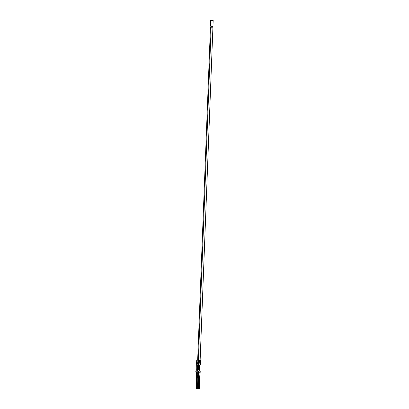 <?xml version="1.0" encoding="UTF-8"?>
<svg xmlns="http://www.w3.org/2000/svg" width="409" height="409" viewBox="0 0 409 409"><rect width="100%" height="100%" fill="white"/><g stroke="black" fill="none" stroke-linecap="round" stroke-linejoin="round"><path stroke-width="0.61" d="M197.634 369.291L198.488 369.301L198.15 369.291L198.365 363.683L198.048 363.673L198.365 363.683L198.15 369.291L198.943 369.358M197.527 363.667L198.227 363.667L211.151 27.178L210.456 27.178L197.665 360.089M212.225 27.275L211.151 27.178L212.225 27.275L211.151 27.178L198.227 363.667M198.437 363.724L198.048 363.703M211.295 27.183L211.335 26.064L211.295 27.183M199.955 365.881L199.909 367.098L199.955 365.881M198.876 369.67L197.296 369.593L196.928 371.024L197.363 371.065L197.332 370.324L197.455 371.07L197.307 370.252L197.455 371.07L197.828 371.101L197.803 373.279L198.641 373.305L197.368 373.269L198.636 373.315L197.803 373.279L197.782 372.226L196.53 372.113L196.816 377.635L196.443 387.282L196.887 388.448L197.435 388.494L197.818 378.443L197.731 377.717L196.816 377.635L197.731 377.717L197.716 376.74L197.813 384.935L197.465 388.494L198.058 388.514L198.094 387.614L198.058 388.514L197.465 388.494L197.47 387.594L197.465 388.494L196.484 388.438L197.659 388.514L196.484 388.438L196.039 387.272L196.443 387.282L196.816 377.635L196.729 372.584L196.325 372.568L195.819 371.628L196.402 372.103L197.757 372.221L197.772 373.279L197.854 371.101L197.757 372.221L197.798 371.101L196.248 370.963L196.223 371.638L196.248 370.963L195.845 370.953L195.819 371.628L195.845 370.953L197.107 370.881L197.281 370.615L196.719 370.6L197.092 369.889L196.755 369.572L198.876 369.67M196.908 385.298L197.343 385.324L196.908 385.298M197.358 386.894L196.821 386.863L197.358 386.894M196.637 362.722L197.102 362.717L197.204 360.114L196.739 360.073L196.632 362.752L196.734 360.073L198.058 360.135L197.261 360.119L197.164 362.717L197.956 362.742L198.058 360.135L197.956 362.742L196.622 362.763L196.785 369.567L197.158 365.084L196.744 365.073L196.739 360.073L196.632 362.722M198.529 360.145L199.873 360.15L199.347 360.176L199.244 362.773L200.262 362.819L200.364 360.171L199.873 360.15L200.441 360.176L200.277 362.982L199.168 362.773L199.265 360.176L198.529 360.145L198.426 362.752L198.529 360.145L199.873 360.15L198.529 360.145M198.426 362.752L199.168 362.773L198.426 362.752L198.452 365.125L198.426 362.752M199.065 387.65L199.255 388.545L198.242 388.514L198.846 388.535L198.304 388.484L197.859 387.323L198.263 387.333L198.636 377.686L199.551 377.768L200.18 372.287L198.953 372.18L198.636 377.686L199.106 372.645L198.702 372.635L198.247 371.694L198.825 372.17L200.18 372.287L199.863 373.345M198.253 388.519L197.659 388.514L198.253 388.519M200.047 365.191L199.899 369.695L199.357 371.091L199.607 370.615L199.602 371.111L200.226 371.167L200.18 372.287L200.226 371.167L198.677 371.029L198.651 371.704L198.677 371.029L198.273 371.019L198.247 371.694L198.273 371.019L199.459 370.943L199.071 370.845L199.336 369.654L198.641 369.629L199.336 369.654L199.336 370.237L199.832 370.145L199.771 369.685L199.321 369.634L199.791 365.155L199.219 365.135L199.045 369.624L199.321 369.634L198.84 369.618L199.009 365.13L198.738 365.13L198.564 369.613L198.84 369.618L198.564 369.613L198.738 365.13L199.086 365.365L199.198 362.844L199.086 365.365L199.791 365.155L200.277 362.982L199.428 366.817L200.753 362.855L200.338 362.824L200.773 362.865L200.047 365.206M197.23 369.608L196.882 369.583L197.02 370.176L197.358 370.186L197.184 369.588L197.598 369.588L197.767 365.104L197.368 365.089L197.194 369.572L197.946 369.613L196.882 369.583M198.212 378.126L197.849 378.443L197.598 384.705L198.038 378.105L197.317 375.574L198.733 375.615L197.317 375.574L198.212 378.126M197.803 384.721L197.184 384.695L197.803 384.721M199.444 378.499L199.178 384.757M197.21 386.899L196.821 386.863L197.21 386.899M198.268 371.116L197.854 371.101L198.268 371.116M197.332 370.324L197.02 370.176L196.565 370.999L196.719 370.6L197.281 370.615M196.412 377.625L196.325 372.568L196.039 387.272L196.412 377.625M197.69 375.37L197.654 373.269L197.69 375.37M198.232 377.676L198.702 372.635L197.859 387.323L198.232 377.676M199.255 388.545L199.638 378.494L199.551 377.768L198.636 377.686L198.263 387.333L199.035 388.55M198.631 385.339L199.163 385.385L198.631 385.339M198.539 386.904L199.132 386.955L198.539 386.904M198.662 385.365L198.319 385.334M198.421 372.159L198.953 372.18L198.421 372.159L198.825 372.17L198.651 371.704L198.247 371.694L198.421 372.159M196.53 372.113L195.998 372.093L196.53 372.113L196.126 372.103L196.325 372.568L196.729 372.584L196.53 372.113M197.598 369.588L196.755 369.572L196.744 365.073L197.256 365.319L197.128 362.788L197.256 365.319L197.767 365.104L197.598 369.588L197.966 369.286M196.663 370.779L197.164 370.789L196.663 370.779M199.607 370.615L199.802 370.252L199.336 370.237L199.117 370.666L199.607 370.615M199.541 370.677L199.071 370.845L199.541 370.677M195.819 371.628L196.402 372.103L195.819 371.628M199.106 372.645L198.549 372.17L199.106 372.645M200.083 373.34L199.638 378.494M199.398 384.751L198.984 384.741L199.408 384.751L199.295 387.645M197.496 387.599L197.813 384.935L197.184 384.695L197.608 384.705L197.491 387.599M199.827 369.23L199.74 367.977L199.827 369.23M198.375 377.032L198.263 377.553L198.375 377.032M198.104 376.97L198.539 376.965L198.074 376.95L198.483 376.986L198.099 376.986L198.217 377.548L198.6 377.543M198.907 375.406L197.496 375.365L198.907 375.406M198.089 376.955L198.191 377.517L198.656 377.533L198.191 377.517L198.074 376.95M198.626 365.753L198.477 369.618M196.928 365.089L196.893 366.75M198.186 365.119L197.956 362.742L198.186 365.119M200.753 362.855L200.85 360.206L200.773 362.865L200.088 365.201M200.85 360.206L200.441 360.176L200.85 360.206M196.964 360.073L198.058 360.135L196.964 360.073M197.859 387.323L198.304 388.484L198.708 388.494L198.263 387.333L197.859 387.323M196.887 388.448L196.443 387.282L196.039 387.272L196.484 388.438L196.887 388.448M199.863 365.165L199.321 369.634L199.689 369.654L199.863 365.165M197.256 365.319L196.985 369.567L197.256 365.319M199.086 365.365L198.84 369.618L199.086 365.365M199.347 360.176L199.198 362.844L199.347 360.176M197.261 360.119L197.128 362.788L197.261 360.119M200.441 360.176L200.277 362.982L200.441 360.176M212.107 20.532C213.452 20.562 213.345 20.537 211.785 20.46C210.441 20.435 210.548 20.46 212.107 20.532C210.548 20.46 210.441 20.435 211.785 20.46C213.345 20.537 213.452 20.562 212.107 20.532M210.819 26.089L210.497 26.058L210.712 20.45M211.893 26.14C210.333 26.064 210.226 26.043 211.571 26.069C213.13 26.145 213.237 26.171 211.893 26.14C213.237 26.171 213.13 26.145 211.571 26.069C210.226 26.043 210.333 26.064 211.893 26.14M213.181 20.547L212.966 26.15L212.639 26.161M200.134 360.16L212.92 27.275M212.598 27.245L212.644 26.12M210.778 27.173L210.819 26.053M199.95 367.108L199.996 365.871M197.077 385.702L197.102 384.92M197.015 387.333L197.389 386.899L197.031 386.433M200.016 367.108L199.981 368.008M199.935 369.24L200.129 373.345M199.444 384.757L199.684 378.499M199.331 387.65L199.301 388.55M200.093 365.201L200.062 365.876M196.933 371.024L196.53 371.014M198.953 371.081L199.357 371.091M199.914 368.003L199.868 369.235M198.114 376.929L198.217 377.543M198.217 377.548L198.539 377.65M200.875 360.217L200.773 362.865M198.651 386.515L198.631 387.338M198.728 384.981L198.708 385.733M197.971 369.286L197.956 369.608M196.841 365.467L196.683 369.567M196.724 360.073L196.622 362.778"/></g></svg>
